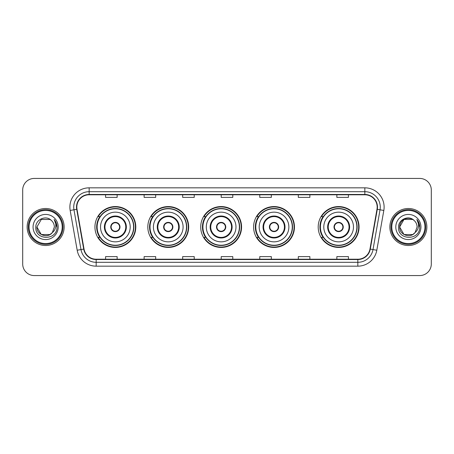 <?xml version="1.0" encoding="UTF-8"?>
<svg xmlns="http://www.w3.org/2000/svg" width="454" height="454" viewBox="0 0 454 454"><rect width="100%" height="100%" fill="white"/><g stroke="black" fill="none" stroke-linecap="round" stroke-linejoin="round"><path stroke-width="0.68" d="M318.203 227A20.43 20.43 0 0 0 338.633 247.43A20.43 20.43 0 0 0 359.063 227A20.43 20.43 0 0 0 338.633 206.57A20.43 20.43 0 0 0 318.203 227M253.599 227A20.43 20.43 0 0 0 274.029 247.43A20.43 20.43 0 0 0 294.459 227A20.43 20.43 0 0 0 274.029 206.57A20.43 20.43 0 0 0 253.599 227M200.713 227A20.43 20.43 0 0 0 221.143 247.43A20.43 20.43 0 0 0 241.573 227A20.43 20.43 0 0 0 221.143 206.57A20.43 20.43 0 0 0 200.713 227M147.822 227A20.43 20.43 0 0 0 168.252 247.43A20.43 20.43 0 0 0 188.682 227A20.43 20.43 0 0 0 168.252 206.57A20.43 20.43 0 0 0 147.822 227M94.937 227A20.43 20.43 0 0 0 115.367 247.43A20.43 20.43 0 0 0 135.797 227A20.43 20.43 0 0 0 115.367 206.57A20.43 20.43 0 0 0 94.937 227M99.835 237.408A18.693 18.693 0 0 1 99.835 216.592M152.726 237.408A18.693 18.693 0 0 1 152.726 216.592M205.611 237.408A18.693 18.693 0 0 1 205.611 216.592M258.496 237.408A18.693 18.693 0 0 1 258.496 216.592M323.1 237.408A18.693 18.693 0 0 1 323.1 216.592M22.7 189.993L22.7 264.007A11.566 11.566 0 0 0 34.266 275.567L419.734 275.567A11.566 11.566 0 0 0 431.3 264.007L431.3 189.993A11.566 11.566 0 0 0 419.734 178.433L34.266 178.433A11.566 11.566 0 0 0 22.7 189.993L22.7 264.007M27.132 227A18.501 18.501 0 0 0 45.638 245.501A18.501 18.501 0 0 0 64.139 227A18.501 18.501 0 0 0 45.638 208.499A18.501 18.501 0 0 0 27.132 227A18.501 18.501 0 0 0 45.638 245.501A18.501 18.501 0 0 0 64.139 227A18.501 18.501 0 0 0 45.638 208.499A18.501 18.501 0 0 0 27.132 227M389.861 227A18.501 18.501 0 0 0 408.362 245.501A18.501 18.501 0 0 0 426.868 227A18.501 18.501 0 0 0 408.362 208.499A18.501 18.501 0 0 0 389.861 227A18.501 18.501 0 0 0 408.362 245.501A18.501 18.501 0 0 0 426.868 227A18.501 18.501 0 0 0 408.362 208.499A18.501 18.501 0 0 0 389.861 227M76.822 207.109A12.337 12.337 0 0 1 89.154 194.777L364.846 194.777A12.337 12.337 0 0 1 376.99 209.254L369.976 249.03A12.337 12.337 0 0 1 357.831 259.223L96.169 259.223A12.337 12.337 0 0 1 84.024 249.03L77.01 209.254A12.337 12.337 0 0 1 76.822 207.109M76.51 207.109A12.644 12.644 0 0 0 76.703 209.305L83.718 249.087A12.644 12.644 0 0 0 96.169 259.535L357.831 259.535A12.644 12.644 0 0 0 370.282 249.087L377.297 209.305A12.644 12.644 0 0 0 364.846 194.465L89.154 194.465A12.644 12.644 0 0 0 76.51 207.109M70.177 210.457A19.272 19.272 0 0 1 89.154 187.837L364.846 187.837A19.272 19.272 0 0 1 383.823 210.457L376.809 250.239A19.272 19.272 0 0 1 357.831 266.163L96.169 266.163A19.272 19.272 0 0 1 77.191 250.239L70.177 210.457L73.968 209.788A15.419 15.419 0 0 1 89.154 191.69L364.846 191.69A15.419 15.419 0 0 1 380.032 209.788L373.012 249.569A15.419 15.419 0 0 1 357.831 262.31L96.169 262.31A15.419 15.419 0 0 1 80.988 249.569L73.968 209.788A15.419 15.419 0 0 1 73.735 207.109M419.734 178.433L34.266 178.433M34.266 275.567L419.734 275.567M431.3 264.007L431.3 189.993M370.282 249.087L373.012 249.569L380.032 209.788L383.823 210.457M221.217 194.777L221.217 197.388L232.783 197.388L232.783 194.777M182.673 194.777L182.673 197.388L194.233 197.388L194.233 194.777M144.122 194.777L144.122 197.388L155.688 197.388L155.688 194.777M105.578 194.777L105.578 197.388L117.143 197.388L117.143 194.777M259.767 194.777L259.767 197.388L271.327 197.388L271.327 194.777M298.312 194.777L298.312 197.388L309.878 197.388L309.878 194.777M336.857 194.777L336.857 197.388L348.422 197.388L348.422 194.777M232.783 259.223L232.783 256.612L221.217 256.612L221.217 259.223M194.233 259.223L194.233 256.612L182.673 256.612L182.673 259.223M155.688 259.223L155.688 256.612L144.122 256.612L144.122 259.223M117.143 259.223L117.143 256.612L105.578 256.612L105.578 259.223M271.327 259.223L271.327 256.612L259.767 256.612L259.767 259.223M309.878 259.223L309.878 256.612L298.312 256.612L298.312 259.223M348.422 259.223L348.422 256.612L336.857 256.612L336.857 259.223M49.991 234.548A8.717 8.717 0 0 0 52.346 232.561L52.17 232.766C47.454 238.81 36.473 234.746 36.922 227L41.28 219.452M62.209 227A16.577 16.577 0 0 0 45.638 210.423A16.577 16.577 0 0 0 29.062 227A16.577 16.577 0 0 0 45.638 243.577A16.577 16.577 0 0 0 62.209 227M62.981 227A17.348 17.348 0 0 0 45.638 209.652A17.348 17.348 0 0 0 28.29 227A17.348 17.348 0 0 0 45.638 244.348A17.348 17.348 0 0 0 62.981 227M52.346 232.561L49.991 234.548L41.28 234.548L36.922 227L41.28 219.452L49.991 219.452L51.342 220.417C45.996 214.81 35.701 219.43 35.798 227C34.816 240.45 56.625 240.802 56.983 227.653L57 227C56.966 224.14 56.018 221.631 54.145 219.469C55.57 221.802 56.069 224.316 55.649 227C55.263 229.247 54.162 231.097 52.346 232.561L49.991 234.548L41.28 234.548L36.922 227L41.28 234.548L49.991 234.548L52.346 232.561L54.349 227C54.298 224.372 53.3 222.176 51.342 220.417M33.068 227A12.57 12.57 0 0 0 45.638 239.57A12.57 12.57 0 0 0 58.203 227A12.57 12.57 0 0 0 45.638 214.43A12.57 12.57 0 0 0 33.068 227M54.23 219.566L56.994 227.329M54.145 219.469L56.415 223.408M100.527 227A14.84 14.84 0 0 1 115.367 212.16A14.84 14.84 0 0 1 130.207 227A14.84 14.84 0 0 1 115.367 241.84A14.84 14.84 0 0 1 100.527 227A14.84 14.84 0 0 0 115.367 241.84A14.84 14.84 0 0 0 130.207 227M104.959 227A10.408 10.408 0 0 0 115.367 237.408A10.408 10.408 0 0 0 125.775 227A10.408 10.408 0 0 0 115.367 216.592A10.408 10.408 0 0 0 104.959 227M100.067 216.592A18.501 18.501 0 0 0 100.067 237.408M133.601 227A18.234 18.234 0 0 0 115.367 208.766A18.234 18.234 0 0 0 97.133 227A18.234 18.234 0 0 0 115.367 245.234A18.234 18.234 0 0 0 133.601 227M110.742 227A4.625 4.625 0 0 0 115.367 231.625A4.625 4.625 0 0 0 119.992 227A4.625 4.625 0 0 0 115.367 222.375A4.625 4.625 0 0 0 110.742 227M135.411 227A20.044 20.044 0 0 1 98.234 237.408L100.096 237.408A18.483 18.483 0 0 0 133.851 227.045A18.483 18.483 0 0 0 100.096 216.592L98.234 216.592A20.044 20.044 0 0 1 135.411 227M110.889 225.842L111.048 225.842A4.472 4.472 0 0 1 119.686 225.842L119.447 225.842A4.239 4.239 0 0 1 115.367 231.239A4.239 4.239 0 0 1 111.287 225.842A4.239 4.239 0 0 1 119.447 225.842L119.845 225.842M119.845 228.158L119.686 228.158A4.472 4.472 0 0 1 111.048 228.158L110.889 228.158M412.72 234.548A8.717 8.717 0 0 0 415.075 232.561L413.214 234.241M424.938 227A16.577 16.577 0 0 0 408.362 210.423A16.577 16.577 0 0 0 391.791 227A16.577 16.577 0 0 0 408.362 243.577A16.577 16.577 0 0 0 424.938 227M425.71 227A17.348 17.348 0 0 0 408.362 209.652A17.348 17.348 0 0 0 391.019 227A17.348 17.348 0 0 0 408.362 244.348A17.348 17.348 0 0 0 425.71 227M413.123 234.304L415.075 232.561L412.72 234.548L404.009 234.548L399.651 227L404.009 219.452L412.72 219.452L414.071 220.417C408.725 214.81 398.43 219.43 398.527 227C397.545 240.45 419.354 240.802 419.712 227.653L419.729 227C419.695 224.14 418.747 221.631 416.874 219.469C418.299 221.802 418.798 224.316 418.378 227C417.992 229.247 416.891 231.097 415.075 232.561L413.197 234.253M414.894 232.766L412.72 234.548L404.009 234.548L399.651 227C399.202 234.746 410.183 238.81 414.899 232.766M415.075 232.561L417.078 227C417.027 224.372 416.029 222.176 414.071 220.417M395.797 227A12.57 12.57 0 0 0 408.362 239.57A12.57 12.57 0 0 0 420.932 227A12.57 12.57 0 0 0 408.362 214.43A12.57 12.57 0 0 0 395.797 227M412.72 219.452A8.717 8.717 0 0 0 399.651 227M416.959 219.566L419.723 227.329L416.874 219.469L419.144 223.408M419.729 227L416.874 219.469L419.723 227.329M153.412 227A14.84 14.84 0 0 1 168.252 212.16A14.84 14.84 0 0 1 183.093 227A14.84 14.84 0 0 1 168.252 241.84A14.84 14.84 0 0 1 153.412 227A14.84 14.84 0 0 0 168.252 241.84A14.84 14.84 0 0 0 183.093 227M157.844 227A10.408 10.408 0 0 0 168.252 237.408A10.408 10.408 0 0 0 178.66 227A10.408 10.408 0 0 0 168.252 216.592A10.408 10.408 0 0 0 157.844 227M152.958 216.592A18.501 18.501 0 0 0 152.958 237.408L151.125 237.408A20.044 20.044 0 0 0 188.297 227A20.044 20.044 0 0 0 151.125 216.592L152.981 216.592A18.483 18.483 0 0 1 186.736 227.045A18.483 18.483 0 0 1 152.981 237.408M186.486 227A18.234 18.234 0 0 0 168.252 208.766A18.234 18.234 0 0 0 150.019 227A18.234 18.234 0 0 0 168.252 245.234A18.234 18.234 0 0 0 186.486 227M163.627 227A4.625 4.625 0 0 0 168.252 231.625A4.625 4.625 0 0 0 172.878 227A4.625 4.625 0 0 0 168.252 222.375A4.625 4.625 0 0 0 163.627 227M163.775 225.842L163.934 225.842A4.472 4.472 0 0 1 172.577 225.842L172.333 225.842A4.239 4.239 0 0 1 168.252 231.239A4.239 4.239 0 0 1 164.172 225.842A4.239 4.239 0 0 1 172.333 225.842L172.736 225.842M172.736 228.158L172.577 228.158A4.472 4.472 0 0 1 163.934 228.158L163.775 228.158M206.298 227A14.84 14.84 0 0 1 221.143 212.16A14.84 14.84 0 0 1 235.984 227A14.84 14.84 0 0 1 221.143 241.84A14.84 14.84 0 0 1 206.298 227A14.84 14.84 0 0 0 221.143 241.84A14.84 14.84 0 0 0 235.984 227M210.735 227A10.408 10.408 0 0 0 221.143 237.408A10.408 10.408 0 0 0 231.551 227A10.408 10.408 0 0 0 221.143 216.592A10.408 10.408 0 0 0 210.735 227M205.844 216.592A18.501 18.501 0 0 0 205.844 237.408M239.371 227A18.234 18.234 0 0 0 221.143 208.766A18.234 18.234 0 0 0 202.91 227A18.234 18.234 0 0 0 221.143 245.234A18.234 18.234 0 0 0 239.371 227M216.513 227A4.625 4.625 0 0 0 221.143 231.625A4.625 4.625 0 0 0 225.769 227A4.625 4.625 0 0 0 221.143 222.375A4.625 4.625 0 0 0 216.513 227M241.188 227A20.044 20.044 0 0 1 204.011 237.408L205.866 237.408A18.483 18.483 0 0 0 239.621 227.045A18.483 18.483 0 0 0 205.866 216.592L204.011 216.592A20.044 20.044 0 0 1 241.188 227M216.66 225.842L216.819 225.842A4.472 4.472 0 0 1 225.462 225.842L225.218 225.842A4.239 4.239 0 0 1 221.143 231.239A4.239 4.239 0 0 1 217.063 225.842A4.239 4.239 0 0 1 225.218 225.842L225.621 225.842M225.621 228.158L225.218 228.158A4.239 4.239 0 0 1 217.063 228.158L216.66 228.158M225.218 228.158L225.462 228.158A4.472 4.472 0 0 1 216.819 228.158L217.063 228.158M259.189 227A14.84 14.84 0 0 1 274.029 212.16A14.84 14.84 0 0 1 288.869 227A14.84 14.84 0 0 1 274.029 241.84A14.84 14.84 0 0 1 259.189 227A14.84 14.84 0 0 0 274.029 241.84A14.84 14.84 0 0 0 288.869 227M263.621 227A10.408 10.408 0 0 0 274.029 237.408A10.408 10.408 0 0 0 284.437 227A10.408 10.408 0 0 0 274.029 216.592A10.408 10.408 0 0 0 263.621 227M258.729 216.592A18.501 18.501 0 0 0 258.729 237.408M292.262 227A18.234 18.234 0 0 0 274.029 208.766A18.234 18.234 0 0 0 255.795 227A18.234 18.234 0 0 0 274.029 245.234A18.234 18.234 0 0 0 292.262 227M269.404 227A4.625 4.625 0 0 0 274.029 231.625A4.625 4.625 0 0 0 278.654 227A4.625 4.625 0 0 0 274.029 222.375A4.625 4.625 0 0 0 269.404 227M294.073 227A20.044 20.044 0 0 1 256.896 237.408L258.752 237.408A18.483 18.483 0 0 0 292.512 227.045A18.483 18.483 0 0 0 258.752 216.592L256.896 216.592A20.044 20.044 0 0 1 294.073 227M269.551 225.842L269.704 225.842A4.472 4.472 0 0 1 278.347 225.842L278.109 225.842A4.239 4.239 0 0 1 274.029 231.239A4.239 4.239 0 0 1 269.948 225.842A4.239 4.239 0 0 1 278.109 225.842L278.506 225.842M278.506 228.158L278.109 228.158A4.239 4.239 0 0 1 269.948 228.158L269.551 228.158M278.109 228.158L278.347 228.158A4.472 4.472 0 0 1 269.704 228.158L269.948 228.158M323.793 227A14.84 14.84 0 0 1 338.633 212.16A14.84 14.84 0 0 1 353.473 227A14.84 14.84 0 0 1 338.633 241.84A14.84 14.84 0 0 1 323.793 227A14.84 14.84 0 0 0 338.633 241.84A14.84 14.84 0 0 0 353.473 227M328.225 227A10.408 10.408 0 0 0 338.633 237.408A10.408 10.408 0 0 0 349.041 227A10.408 10.408 0 0 0 338.633 216.592A10.408 10.408 0 0 0 328.225 227M323.333 216.592A18.501 18.501 0 0 0 323.333 237.408M356.867 227A18.234 18.234 0 0 0 338.633 208.766A18.234 18.234 0 0 0 320.399 227A18.234 18.234 0 0 0 338.633 245.234A18.234 18.234 0 0 0 356.867 227M334.008 227A4.625 4.625 0 0 0 338.633 231.625A4.625 4.625 0 0 0 343.258 227A4.625 4.625 0 0 0 338.633 222.375A4.625 4.625 0 0 0 334.008 227M358.677 227A20.044 20.044 0 0 1 321.5 237.408L323.361 237.408A18.483 18.483 0 0 0 357.116 227.045A18.483 18.483 0 0 0 323.361 216.592L321.5 216.592A20.044 20.044 0 0 1 358.677 227M334.155 225.842L334.314 225.842A4.472 4.472 0 0 1 342.952 225.842L342.713 225.842A4.239 4.239 0 0 1 338.633 231.239A4.239 4.239 0 0 1 334.553 225.842A4.239 4.239 0 0 1 342.713 225.842L343.111 225.842M343.111 228.158L342.713 228.158A4.239 4.239 0 0 1 334.553 228.158L334.155 228.158M342.713 228.158L342.952 228.158A4.472 4.472 0 0 1 334.314 228.158L334.553 228.158M364.846 187.837L364.846 194.465M73.968 209.788L76.703 209.305M96.169 266.163L96.169 259.535M357.831 259.535L357.831 266.163M77.191 250.239L83.718 249.087M377.297 209.305L380.032 209.788M89.154 187.837L89.154 194.465M373.012 249.569L376.809 250.239M126.354 227A10.987 10.987 0 0 0 115.367 216.013A10.987 10.987 0 0 0 104.38 227A10.987 10.987 0 0 0 115.367 237.987A10.987 10.987 0 0 0 126.354 227M179.239 227A10.987 10.987 0 0 0 168.252 216.013A10.987 10.987 0 0 0 157.266 227A10.987 10.987 0 0 0 168.252 237.987A10.987 10.987 0 0 0 179.239 227M232.125 227A10.987 10.987 0 0 0 221.143 216.013A10.987 10.987 0 0 0 210.157 227A10.987 10.987 0 0 0 221.143 237.987A10.987 10.987 0 0 0 232.125 227M285.016 227A10.987 10.987 0 0 0 274.029 216.013A10.987 10.987 0 0 0 263.042 227A10.987 10.987 0 0 0 274.029 237.987A10.987 10.987 0 0 0 285.016 227M349.62 227A10.987 10.987 0 0 0 338.633 216.013A10.987 10.987 0 0 0 327.646 227A10.987 10.987 0 0 0 338.633 237.987A10.987 10.987 0 0 0 349.62 227"/></g></svg>
